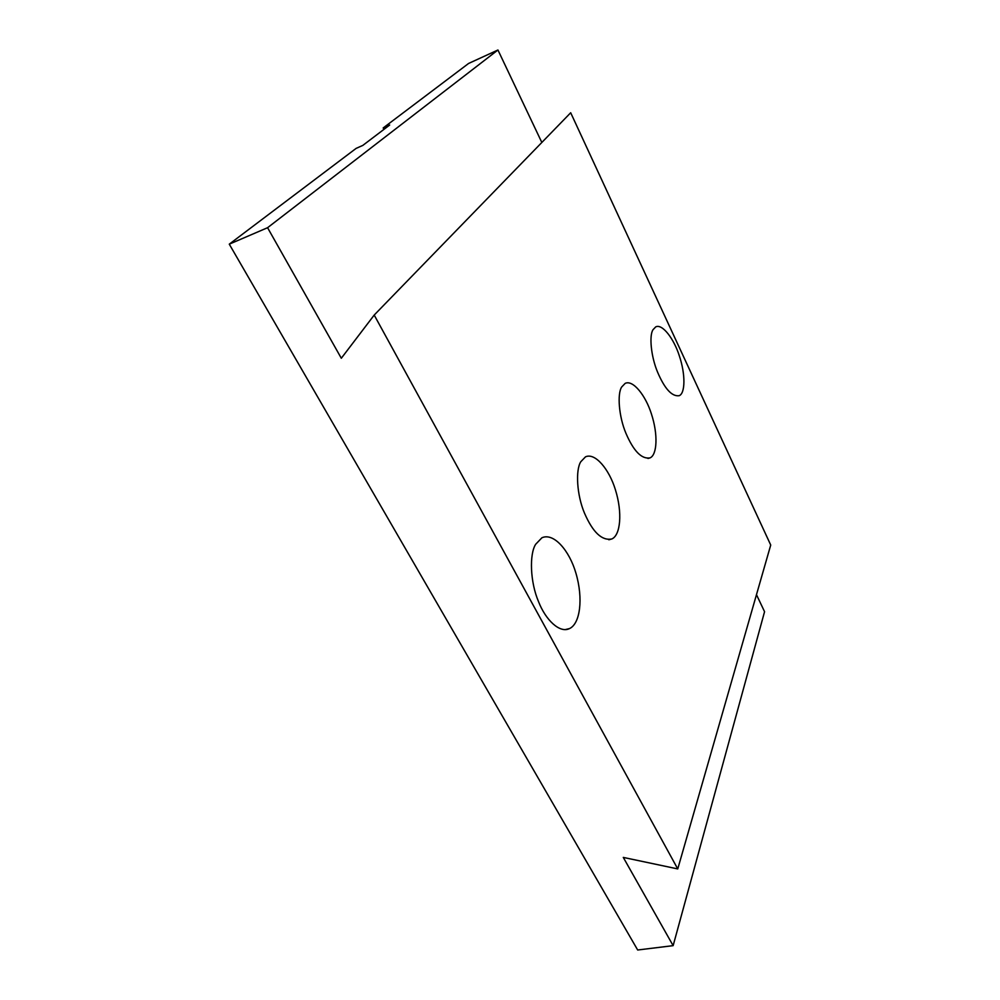 <?xml version="1.0" encoding="UTF-8"?>
<svg xmlns="http://www.w3.org/2000/svg" width="1000" height="1000" viewBox="0 0 1000 1000"><rect width="100%" height="100%" fill="white"/><g stroke="black" fill="none" stroke-linecap="round" stroke-linejoin="round"><path stroke-width="1.5" d="M383.95 129.388L383.2 127.938L389.688 125.025L362.812 145.4L356.125 148.387L229.275 244.163L637.675 950L673.138 945.65L764.562 611.7L756.475 594.675M383.2 127.938L468.6 63.45L497.938 50L541.825 142.463M673.138 945.65L623.288 857.412L677.75 868.925L374.2 315.062L341.312 358.25L267.575 227.712L229.275 244.163M267.575 227.712L497.938 50M621.675 387.013L625.163 383.375C633.062 379.5 645.7 395.7 651.388 413.85C658.263 434.637 657.113 455.087 649.987 457.9C641.625 459.312 633.6 451.112 625.925 433.288C618.812 416.5 617.137 393.775 621.675 387.013M580.812 461.712L585.487 456.85C595.188 452.3 609.263 469.5 615.375 489.663C622.65 512.75 620.5 535.288 611.838 538.962C601.962 540.95 592.85 532.362 584.525 513.212C576.737 495.012 575.45 469.888 580.812 461.712M653.012 329.725L655.738 326.875C662.375 323.488 673.888 338.85 679.225 355.525C685.725 374.588 685.238 393.462 679.175 395.7C671.912 396.725 664.7 388.85 657.537 372.062C650.962 356.375 649.062 335.462 653.012 329.725M535.65 544.3L541.925 537.762C553.812 532.413 569.425 550.65 575.925 573.175C583.5 598.913 580.087 623.787 569.513 628.575C559.763 633.575 545.65 619.975 538.562 601.725C530.062 581.975 529.3 554.163 535.65 544.3M677.75 868.925L770.725 545.05L570.688 112.75L374.2 315.062M649.987 457.9L647.975 458.488M611.838 538.962L608.825 539.775M569.513 628.575L565 629.663"/></g></svg>

